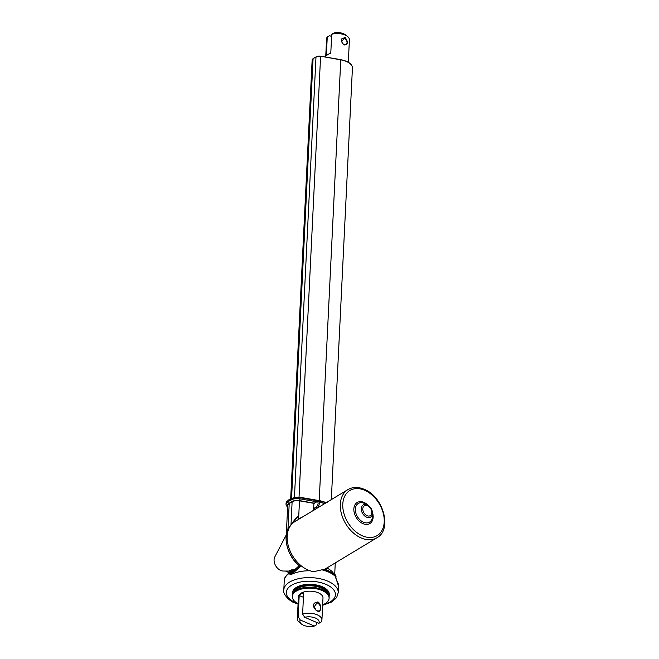 <?xml version="1.0" encoding="UTF-8"?>
<svg xmlns="http://www.w3.org/2000/svg" width="659" height="659" viewBox="0 0 659 659"><rect width="100%" height="100%" fill="white"/><g stroke="black" fill="none" stroke-linecap="round" stroke-linejoin="round"><path stroke-width="0.99" d="M344.566 44.977L342.787 43.651L341.617 41.748L344.945 37.233C348.314 41.797 348.191 44.375 344.566 44.977M341.634 41.797A3.6 2.496 -121.1 0 1 342.351 38.346A3.6 2.496 -121.1 0 1 344.36 38.321A3.6 2.496 -121.1 0 1 346.889 41.393A3.6 2.496 -121.1 0 1 346.074 44.515A3.6 2.496 -121.1 0 1 344.056 44.548A3.6 2.496 -121.1 0 1 342.721 43.576M348.314 62.267L349.41 39.845A11.425 5.725 -177.2 0 0 347.466 36.418A11.425 5.725 -177.2 0 0 345.052 35.034A11.425 5.725 -177.2 0 0 331.708 34.268L330.777 53.255A11.425 5.725 2.8 0 0 326.337 55.933L327.259 36.953A11.425 5.725 -177.2 0 0 326.592 38.724L325.703 57.028M331.601 36.492L329.591 35.635L327.259 36.953M331.708 34.268L334.039 32.95A8.789 4.407 2.8 0 1 345.39 34.803L347.466 36.418M286.344 534.762L274.787 556.954A8.921 6.186 58.9 0 0 280.718 570.463A8.921 6.186 58.9 0 0 283.279 571.032L289.12 571.065M295.438 569.17L289.655 570.603M317.852 601.832L313.882 607.244L315.274 609.501L317.399 611.091C321.493 613.282 321.921 604.369 317.852 601.832M313.89 607.269A4.481 3.106 -121.1 0 1 314.771 602.952A4.481 3.106 -121.1 0 1 317.276 602.919A4.481 3.106 -121.1 0 1 320.422 606.741A4.481 3.106 -121.1 0 1 319.401 610.629A4.481 3.106 -121.1 0 1 316.897 610.662A4.481 3.106 -121.1 0 1 315.208 609.435M297.341 618.793A12.299 6.17 2.8 0 1 298.165 616.75L300.249 619.971L314.343 626.05A9.663 4.844 2.8 0 1 301.517 624.089L299.441 622.475A12.299 6.17 2.8 0 1 297.341 618.793L298.42 596.774A12.299 6.17 2.8 0 1 305.471 591.601A12.299 6.17 2.8 0 1 318.297 592.795A12.299 6.17 2.8 0 1 322.992 597.977L321.921 619.995A12.299 6.17 2.8 0 1 321.098 622.038L318.791 623.365L304.697 617.294A9.663 4.844 2.8 0 1 315.48 618.076A9.663 4.844 2.8 0 1 318.791 623.365M304.697 617.294L302.613 614.073A12.299 6.17 2.8 0 1 317.218 614.814A12.299 6.17 2.8 0 1 321.921 619.995M314.343 626.05L316.649 624.716L316.757 622.491M322.062 590.522A18.411 9.234 2.8 0 1 329.096 598.273A18.411 9.234 2.8 0 1 322.663 604.83A24.605 12.34 2.8 0 0 326.073 584.418A24.605 12.34 2.8 0 0 291.558 585.241A24.605 12.34 2.8 0 0 295.718 602.738A24.605 12.34 2.8 0 0 298.082 603.644A18.411 9.234 2.8 0 1 292.324 596.477A18.411 9.234 2.8 0 1 302.868 588.726A18.411 9.234 2.8 0 1 322.062 590.522M292.324 596.477L292.365 595.563A18.411 9.234 2.8 0 1 302.909 587.82A18.411 9.234 2.8 0 1 322.111 589.616A18.411 9.234 2.8 0 1 329.138 597.359L329.096 598.273M293.98 592.054A17.266 8.658 2.8 0 1 321.501 588.059A17.266 8.658 2.8 0 1 327.877 593.718M292.522 594.583A18.411 9.234 2.8 0 1 292.464 593.586A18.411 9.234 2.8 0 1 303.008 585.843A18.411 9.234 2.8 0 1 322.21 587.639A18.411 9.234 2.8 0 1 329.236 595.39A18.411 9.234 2.8 0 1 329.08 596.37M292.464 593.586L292.505 592.68A18.411 9.234 2.8 0 1 303.058 584.937A18.411 9.234 2.8 0 1 322.251 586.724A18.411 9.234 2.8 0 1 329.278 594.476L329.236 595.39M347.894 489.621C352.738 486.869 358.183 486.762 364.221 489.299C383.225 496.449 392.575 529.506 376.94 537.769A28.115 19.498 -121.1 0 1 361.223 537.991A28.115 19.498 -121.1 0 1 341.486 513.987A28.115 19.498 -121.1 0 1 347.894 489.621L294.762 521.664A28.115 19.498 58.9 0 0 293.189 522.776A28.115 19.498 58.9 0 0 288.741 547.324A28.115 19.498 58.9 0 0 308.099 570.043A28.115 19.498 58.9 0 0 313.742 571.666L324.936 569.137A24.136 12.101 -177.2 0 1 326.51 569.763A24.136 12.101 -177.2 0 1 331.601 572.696L333.643 574.294A26.722 13.402 2.8 0 1 335.884 576.394L335.942 578.256M338.191 584.055L335.876 577.976M335.431 575.892A3.74 1.936 -66.7 0 0 334.624 574.22L332.185 573.157M298.445 519.449L298.576 516.714A1.755 1.219 58.9 0 0 297.736 516.78A1.755 1.219 58.9 0 0 297.489 517.01L293.189 522.776M286.714 532.892A7.027 3.526 2.8 0 1 286.426 531.788L287.711 505.593A7.027 3.526 2.8 0 1 289.21 503.55L292.118 501.796A7.027 3.526 2.8 0 1 299.483 500.84L313.906 503.336L315.809 502.356M298.997 519.111L300.109 517.925A0.881 0.453 -66.7 0 1 300.422 517.875A0.881 0.453 -66.7 0 1 300.603 518.147M299.631 566.032L300.043 566.987L291.393 574.434A27.241 13.658 2.8 0 1 309.977 570.76M291.393 574.434L289.952 574.862L299.754 566.312M299.194 565.817L290.009 573.725L289.952 574.862M291.484 572.539L299.112 565.751M335.917 578.487L335.884 576.394M314.055 510.107L313.577 508.954L313.906 503.336M301.245 565.842L300.084 566.542M300.043 566.987L300.059 566.485M313.577 508.954L314.409 508.048A0.881 0.61 58.9 0 0 315.051 509.102L314.088 510.115M338.207 583.8A0.881 0.675 0.5 0 1 338.537 584.409M333.38 573.322L333.322 573.981M302.613 614.073L303.651 592.812A12.299 6.17 2.8 0 0 299.202 595.489L298.165 616.75M301.517 624.089A9.663 4.844 2.8 0 1 300.249 619.971M315.653 609.863A4.481 3.106 58.9 0 0 313.7 606.626M299.202 595.489L303.428 597.309M313.445 58.486L316.353 56.732A3.954 1.985 2.8 0 1 320.496 56.188L340.728 59.631L346.288 61.238C350.349 63.033 352.392 65.332 352.425 68.132A15.816 7.933 -177.2 0 0 346.387 61.476A15.816 7.933 -177.2 0 0 340.769 59.854L320.587 56.204M340.769 59.697A15.379 7.71 2.8 0 1 346.14 61.262M291.583 498.196L313.074 58.717A4.391 2.199 -177.2 0 0 312.144 59.994L313.198 58.494L315.99 56.962L294.458 497.281M299.038 497.141L320.595 56.361A4.391 2.199 -177.2 0 0 315.99 56.962L320.554 56.139L340.769 59.854L319.211 500.609M362.384 535.825A26.36 18.279 58.9 0 0 384.213 521.969A26.36 18.279 58.9 0 0 364.616 490.263A26.36 18.279 58.9 0 0 342.787 504.11A26.36 18.279 58.9 0 0 362.384 535.825M372.434 512.241A12.274 8.509 -121.1 0 1 362.977 523.65A12.274 8.509 -121.1 0 1 353.85 508.88A12.274 8.509 -121.1 0 1 364.015 502.43A12.274 8.509 -121.1 0 1 368.373 505.511M364.378 503.377A10.898 7.554 58.9 0 0 355.349 509.102A10.898 7.554 58.9 0 0 363.455 522.208A10.898 7.554 58.9 0 0 372.492 515.948L372.483 513.064A7.117 4.934 -121.1 0 1 366.577 517.15A7.117 4.934 -121.1 0 1 361.289 508.591A7.117 4.934 -121.1 0 1 367.178 504.852A7.117 4.934 -121.1 0 1 367.673 505.082A7.117 4.934 -121.1 0 1 372.483 513.064C372.269 509.564 370.663 506.911 367.673 505.082L365.119 503.74A10.898 7.554 58.9 0 0 364.378 503.377M367.055 515.709A5.733 3.979 58.9 0 0 371.8 512.694A5.733 3.979 58.9 0 0 367.533 505.799A5.733 3.979 58.9 0 0 362.788 508.806A5.733 3.979 58.9 0 0 367.055 515.709M314.409 508.048L316.221 506.96A2.867 1.483 -66.7 0 0 318.108 503.41A2.867 1.483 -66.7 0 0 316.46 502.001A0.881 0.61 -121.1 0 1 316.699 501.548L315.027 502.553M316.699 501.548L318.486 501.318A3.748 1.936 113.3 0 1 319.327 503.377A3.748 1.936 113.3 0 1 316.864 508.007L317.177 508.147M321.814 502.677A20.207 10.132 2.8 0 1 324.879 503.501M326.098 502.768A20.207 10.132 -177.2 0 0 320.233 501.219L300.059 497.726A8.789 4.407 -177.2 0 0 290.85 498.921L287.934 500.683A8.789 4.407 -177.2 0 0 286.064 503.229L288.172 500.222A0.881 0.61 58.9 0 0 287.934 500.683L287.884 501.82L290.792 500.066L290.85 498.921A0.881 0.61 58.9 0 1 291.089 498.468L288.172 500.222M320.192 502.018L320.043 500.873M298.066 604.105L294.779 602.878C290.224 601.84 282.307 593.907 283.798 589.97A27.241 13.658 2.8 0 1 299.408 578.511A27.241 13.658 2.8 0 1 327.811 581.164A27.241 13.658 2.8 0 1 338.215 592.63L338.545 584.335L337.779 582.778M294.837 569.434A24.136 12.101 -177.2 0 0 292.316 570.776L290.141 572.16A26.722 13.402 2.8 0 1 293.865 570.274M292.234 571.674A27.241 13.658 -177.2 0 0 284.251 580.727C284.054 578.042 286.014 575.192 290.141 572.16M326.823 568A22.843 11.458 2.8 0 1 333.759 573.824M335.242 576.279A27.241 13.658 -177.2 0 0 328.264 571.921A27.241 13.658 -177.2 0 0 322.539 569.977M289.573 572.531A22.843 11.458 2.8 0 1 291.706 569.837M297.736 516.78L296.377 517.595A1.755 1.219 58.9 0 0 296.13 517.826L289.787 526.343A27.678 19.193 58.9 0 0 289.614 526.574A27.678 19.193 58.9 0 0 299.787 566.155M297.489 517.01L296.031 517.958M290.998 524.688L292.118 501.796M287.942 529.366L289.21 503.55M323.882 569.549A26.722 13.402 2.8 0 1 333.643 574.294L335.999 576.501M314.203 503.155L299.598 500.634A7.471 3.748 -177.2 0 0 291.772 501.647L288.864 503.402A7.471 3.748 -177.2 0 0 287.645 506.853M298.576 519.366L299.483 500.84M286.698 532.958L286.426 531.788A7.027 3.526 2.8 0 1 287.711 529.885M290.24 526.063L289.803 526.829L289.787 526.343M287.209 531.195A6.59 3.303 -177.2 0 0 286.846 532.373M285.858 571.048L289.054 572.424M291.772 501.647A1.318 0.914 58.9 0 1 290.792 500.066A8.789 4.407 2.8 0 1 300.002 498.863L299.861 497.388M299.598 500.634L300.002 498.863L316.427 501.705M287.621 507.488A1.318 0.98 133.4 0 1 287.349 507.323L286.006 504.366A8.789 4.407 2.8 0 1 287.884 501.82A1.318 0.914 58.9 0 0 288.864 503.402M316.221 506.96A0.881 0.61 58.9 0 0 316.864 508.007L315.463 509.176M316.46 502.001L313.841 503.583M352.425 68.132L331.32 499.613M290.685 498.715L312.144 59.994M335.596 576.345L334.624 574.22M376.94 537.769L324.813 569.219M322.638 605.308L331.172 602.194L335.678 598.611L336.807 597.07L338.215 592.63M334.714 574.261L335.266 562.91M318.486 501.318L324.459 503.756M283.798 589.97L284.251 580.727M289.029 572.918L289.128 571.032M286.006 504.366L286.064 503.229M291.089 498.468L299.977 497.281L320.15 500.766L327.218 502.809M285.429 571.04L289.046 572.605M335.653 577.276L338.042 584.698M299.787 566.361L299.639 566.188C287.299 556.55 282.011 536.096 289.548 526.632L296.377 517.595"/></g></svg>

